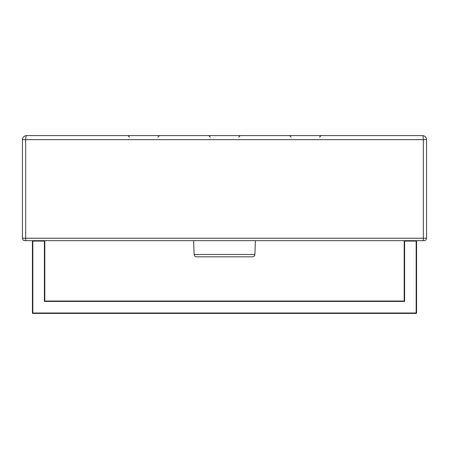 <?xml version="1.0" encoding="UTF-8"?>
<svg xmlns="http://www.w3.org/2000/svg" width="449" height="449" viewBox="0 0 449 449"><rect width="100%" height="100%" fill="white"/><g stroke="black" fill="none" stroke-linecap="round" stroke-linejoin="round"><path stroke-width="0.67" d="M44.799 241.068L44.395 241.068L44.395 240.664A0.404 0.404 0 0 1 44.799 241.068L44.799 301.038L404.201 301.038L404.201 241.068L404.605 241.068L404.605 301.442L44.395 301.442L44.395 241.068L32.833 241.068L32.833 312.998L416.167 312.998L416.167 241.068L404.605 241.068L404.605 240.664A0.404 0.404 0 0 0 404.201 241.068M416.167 240.664A0.404 0.404 0 0 1 416.571 241.068A0.404 0.404 0 0 0 416.167 240.664L416.167 241.068L416.571 241.068L416.571 312.998L416.167 312.998L416.167 313.402L32.833 313.402L32.833 312.998L32.429 312.998L32.429 241.068A0.404 0.404 0 0 1 32.833 240.664A0.404 0.404 0 0 0 32.429 241.068L32.833 241.068L32.833 240.664M32.429 312.998A0.404 0.404 0 0 0 32.833 313.402A0.404 0.404 0 0 1 32.429 312.998M44.799 301.038L44.395 301.442M416.167 313.402A0.404 0.404 0 0 0 416.571 312.998A0.404 0.404 0 0 1 416.167 313.402M404.201 301.038L404.605 301.442M252.467 256.828L196.533 256.828C195.102 256.693 194.294 255.913 194.108 254.488L254.892 254.488C254.706 255.913 253.898 256.693 252.467 256.828M426.55 238.239L423.317 238.239L423.317 139.639L22.45 139.639C22.708 137.203 24.055 135.856 26.491 135.598C26.003 135.856 25.733 137.203 25.683 139.639L25.683 238.239L423.317 238.239L423.317 240.664L24.875 240.664A2.425 2.425 0 0 1 22.45 238.239L22.45 139.639C22.708 137.203 24.055 135.856 26.491 135.598L422.509 135.598C424.945 135.856 426.292 137.203 426.55 139.639L426.55 238.239A2.425 2.425 0 0 1 424.125 240.664L423.317 240.664L424.125 240.664M24.875 240.664L25.683 240.664L25.683 238.239L22.45 238.239A2.425 2.425 0 0 0 24.875 240.664A2.425 2.425 0 0 1 22.45 238.239A2.425 2.425 0 0 0 24.875 240.664M423.317 139.639C423.267 137.203 422.997 135.856 422.509 135.598L422.509 135.598C424.945 135.856 426.292 137.203 426.55 139.639L423.317 139.639M157.823 137.214L159.44 135.598M319.464 137.214L321.08 135.598M238.644 137.214L240.26 135.598M194.108 254.488L193.626 240.664M254.892 254.488L255.374 240.664M424.058 135.907L422.509 135.598M25.907 135.643L26.435 135.598M210.357 137.214L208.74 135.598M291.176 137.214L289.56 135.598M129.537 137.214L127.92 135.598"/></g></svg>
